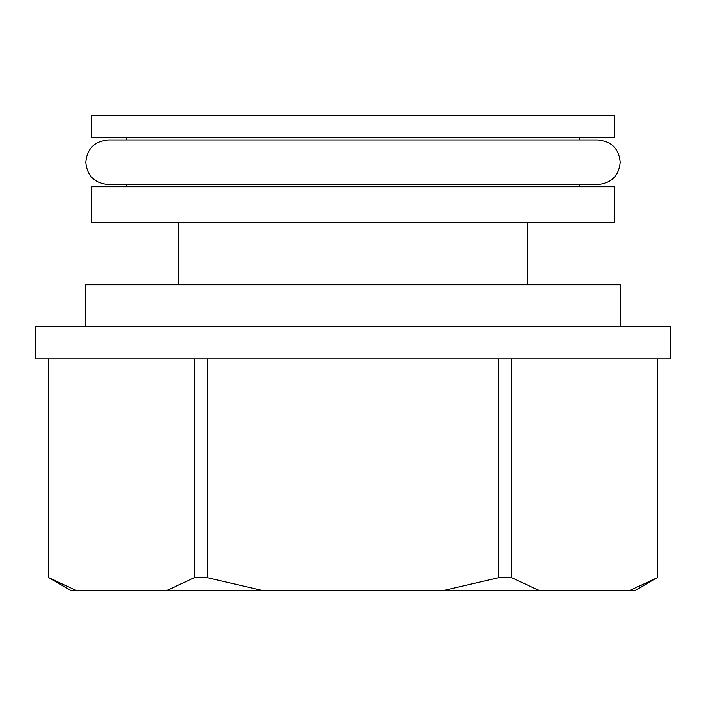 <?xml version="1.0" encoding="UTF-8"?>
<svg xmlns="http://www.w3.org/2000/svg" width="706" height="706" viewBox="0 0 706 706"><rect width="100%" height="100%" fill="white"/><g stroke="black" fill="none" stroke-linecap="round" stroke-linejoin="round"><path stroke-width="1.06" d="M48.749 358.939L48.749 577.676L76.424 590.534L70.927 590.534L48.661 577.676L48.661 358.939M353 358.939L670.7 358.939L670.7 326.278L35.3 326.278L35.3 358.939L353 358.939M620.221 326.278L620.221 284.712L85.779 284.712L85.779 326.278M353 137.732L614.282 137.732L614.282 115.466L91.718 115.466L91.718 137.732L353 137.732M353 222.355L614.282 222.355L614.282 186.728L91.718 186.728L91.718 222.355L353 222.355M76.424 590.534L635.073 590.534L657.339 577.676L629.575 590.534M443.306 590.534L498.648 577.676L498.648 358.939M207.352 358.939L207.352 577.676L262.694 590.534M207.352 577.676L194.397 577.676L166.731 590.534M194.397 577.676L194.397 358.939M657.251 577.676L657.251 358.939M511.603 358.939L511.603 577.676L539.269 590.534M511.603 577.676L498.648 577.676M85.779 162.23C86.997 175.644 94.419 183.066 108.044 184.504L597.956 184.504C611.581 183.066 619.003 175.644 620.221 162.23C619.003 148.816 611.581 141.394 597.956 139.964L108.044 139.964C94.419 141.394 86.997 148.816 85.779 162.23M527.435 284.712L527.435 222.355M579.397 139.964L579.397 137.732M579.397 186.728L579.397 184.504M657.339 577.676L657.339 358.939M178.565 284.712L178.565 222.355M126.603 139.964L126.603 137.732M126.603 186.728L126.603 184.504"/></g></svg>
